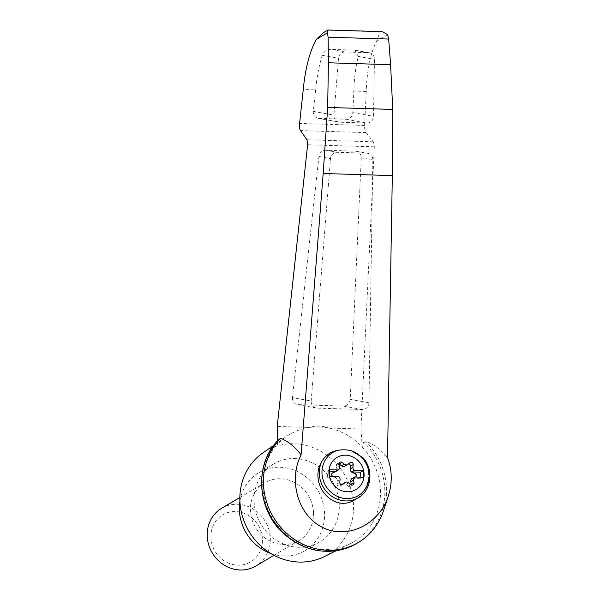 <?xml version="1.0" encoding="UTF-8"?>
<svg xmlns="http://www.w3.org/2000/svg" width="600" height="600" viewBox="0 0 600 600"><rect width="100%" height="100%" fill="white"/><g stroke="black" fill="none" stroke-linecap="round" stroke-linejoin="round"><path stroke-width="0.45" stroke-dasharray="3 2.25" d="M383.37 510.982A65.422 60.188 59.4 0 0 365.347 440.963C372.983 443.768 380.377 449.272 387.51 457.455M382.275 31.657L380.115 31.83L376.567 41.227C370.455 53.295 367.005 70.043 366.225 91.448L364.605 125.453C364.522 128.722 364.987 131.108 366 132.6L373.35 141.81L374.325 146.82L360.915 429.015L328.575 428.025C322.418 425.678 316.072 425.482 309.555 427.447A62.55 57.547 59.4 0 0 286.44 436.485A62.55 57.547 59.4 0 0 277.38 444.465L277.35 441.12M336.218 550.71L349.928 543.945A62.55 57.547 59.4 0 1 275.655 522.945A62.55 57.547 59.4 0 1 277.38 444.465L279.022 439.388M360.915 429.015L362.257 447.067A62.55 57.547 59.4 0 0 328.575 428.025A62.55 57.547 59.4 0 0 309.555 427.447L277.207 426.457M292.447 397.62C292.335 401.347 293.97 403.68 297.345 404.61L343.38 406.08C347.34 405.765 349.62 403.537 350.22 399.39L361.267 157.778C361.178 154.267 359.535 152.085 356.332 151.245L325.733 150.24C321.975 150.495 319.71 152.58 318.93 156.48L292.447 397.62L311.19 401.018A6.712 6.308 100.3 0 0 316.29 408.037A6.712 6.308 100.3 0 0 317.168 408.127L362.325 409.507A6.712 6.308 100.3 0 0 368.962 402.78L372.847 159.877A6.712 6.308 100.3 0 0 367.725 153.308A6.712 6.308 100.3 0 0 366.847 153.21L337.125 152.303A6.712 6.308 100.3 0 0 330.51 158.58L311.19 401.018M352.095 478.485L360.87 478.755L363.368 477.285M362.858 457.575L366.135 462.66C372.15 475.493 366.862 492.96 354.93 499.68M349.928 543.945A62.55 57.547 59.4 0 0 380.423 489.998A62.55 57.547 59.4 0 0 362.257 447.067L363.623 441.975L365.347 440.963M324.045 556.725A60.39 55.552 59.4 0 0 353.483 504.653A60.39 55.552 59.4 0 0 321.09 451.463A60.39 55.552 59.4 0 0 262.755 452.993M366.225 91.448L353.835 91.073C354.21 78.248 355.688 66.698 358.26 56.43L354.795 50.16L330.6 49.358C326.34 49.823 323.572 51.818 322.305 55.328C319.05 65.58 316.83 77.108 315.638 89.903L303.255 89.52M323.438 32.633L328.71 30.255L328.087 30M345.112 51.983A6.712 6.308 100.3 0 0 338.498 58.26L333.968 115.11A6.712 6.308 100.3 0 0 339.067 122.13A6.712 6.308 100.3 0 0 339.945 122.22L366.907 123.045A6.712 6.308 100.3 0 0 373.545 116.317L374.452 59.363A6.712 6.308 100.3 0 0 369.33 52.793A6.712 6.308 100.3 0 0 368.46 52.695L345.112 51.983L330.6 49.358M315.638 89.903L313.282 111.36C313.17 115.087 314.798 117.42 318.18 118.35L346.013 119.265C349.972 118.95 352.252 116.715 352.853 112.575L353.835 91.073M356.55 543.533A65.422 60.188 59.4 0 0 363.623 441.975M270.757 553.463A45.293 41.662 59.4 0 0 305.01 550.605A45.293 41.662 59.4 0 0 324.562 512.918A45.293 41.662 59.4 0 0 301.59 473.805A45.293 41.662 59.4 0 0 258.93 472.62A45.293 41.662 59.4 0 0 239.903 501.24M313.522 512.58A33.547 30.862 59.4 0 0 296.505 483.607A33.547 30.862 59.4 0 0 264.907 482.73A33.547 30.862 59.4 0 0 250.417 510.645A33.547 30.862 59.4 0 0 267.442 539.618A33.547 30.862 59.4 0 0 299.04 540.495A33.547 30.862 59.4 0 0 313.522 512.58M339.285 504.217A45.293 41.662 59.4 0 0 316.305 465.105A45.293 41.662 59.4 0 0 273.653 463.92A45.293 41.662 59.4 0 0 260.82 524.107A45.293 41.662 59.4 0 0 319.725 541.905A45.293 41.662 59.4 0 0 339.285 504.217M221.7 508.252A33.547 30.862 -120.6 0 1 265.343 521.438A33.547 30.862 -120.6 0 1 255.833 566.018M210.938 537.577A27.375 25.185 -120.6 0 1 248.587 515.543A27.375 25.185 -120.6 0 1 250.53 561.982A27.375 25.185 -120.6 0 1 210.938 537.577M342.577 484.028A3.353 3.09 59.4 0 1 346.118 484.388L348.285 486.158A2.01 1.853 59.4 0 0 351.278 484.748M355.447 477.007L355.222 477.143A2.01 1.853 59.4 0 1 354.983 477.255L352.56 478.222A3.353 3.09 59.4 0 0 352.282 478.35M355.222 477.143A2.01 1.853 59.4 0 0 355.38 477.037A2.01 1.853 59.4 0 1 355.215 477.12L352.785 478.088A3.353 3.09 59.4 0 0 352.71 478.118M348.57 463.89A2.01 1.853 59.4 0 0 347.37 464.265L345.337 465.908L348.06 464.303M339.007 463.83A2.01 1.853 59.4 0 0 336.322 465.757L336.81 468.518L339.525 466.905M335.52 471.69A3.353 3.09 59.4 0 0 336.81 468.518M332.468 472.972A2.01 1.853 59.4 0 0 332.745 476.572L335.483 477.562A3.353 3.09 59.4 0 1 336.21 477.998L338.7 476.528M342.712 484.447L339.998 486.053A2.01 1.853 59.4 0 1 337.087 483.99L337.343 481.252A3.353 3.09 59.4 0 0 335.257 477.69M339.998 486.053A2.01 1.853 59.4 0 0 340.207 485.91L341.722 484.688M332.775 476.347A2.01 1.853 59.4 0 0 332.97 476.445L335.483 477.562M360.87 478.755L360.81 477.202M329.707 471.232L327.157 471.158L327.428 477.728L329.918 476.257M327.157 471.158L329.647 469.688M327.428 477.728L336.21 477.998M374.325 146.82L307.627 144.773M366.135 462.66A26.835 24.69 -120.6 0 1 358.192 497.752M387.675 34.665L376.567 41.227M380.115 31.83L328.71 30.255M322.305 55.328L338.498 58.26M353.94 50.07L368.46 52.695M358.26 56.43L374.452 59.363M366 132.6L300.487 130.597M364.605 125.453L299.587 123.458M373.35 141.81L306.998 139.785M319.05 118.44L339.945 122.22M313.282 111.36L333.968 115.11M346.013 119.265L366.907 123.045M352.853 112.575L373.545 116.317M298.222 404.7L317.168 408.127M343.38 406.08L362.325 409.507M350.22 399.39L368.962 402.78M361.267 157.778L372.847 159.877M355.462 151.148L366.847 153.21M325.733 150.24L337.125 152.303M318.93 156.48L330.51 158.58M346.118 484.388L348.832 482.783M340.207 485.91L342.495 484.56M337.087 483.99L339.803 482.385M337.343 481.252L340.058 479.647M336.322 465.757L339.045 464.145M347.37 464.265L350.085 462.66M348.285 486.158L351.007 484.553M273.9 445.23L286.44 436.485M369.33 52.793L354.795 50.16M339.067 122.13L318.18 118.35M367.725 153.308L356.332 151.245M316.29 408.037L297.345 404.61M273.653 463.92L258.93 472.62M319.725 541.905L305.01 550.605M273.983 555.3L299.04 540.495M239.858 497.528L264.907 482.73M339.877 462.202L337.163 463.808M350.295 462.518L347.572 464.123M353.13 484.77L350.407 486.375"/><path stroke-width="0.9" d="M301.072 454.808C287.835 481.103 298.56 516.338 323.265 527.745C347.775 539.655 379.185 524.377 388.298 496.132C392.46 483.007 392.197 470.123 387.51 457.455L392.325 175.605L392.737 109.433L327.683 107.445L323.183 173.49L301.072 454.808C294.712 446.647 287.933 441.173 280.74 438.368A65.422 60.188 59.4 0 0 277.358 523.095A65.422 60.188 59.4 0 0 358.267 542.52A65.422 60.188 59.4 0 0 383.37 510.982L388.298 496.132M277.35 441.12L277.207 426.457L307.627 144.773L306.998 139.785L300.487 130.597C299.603 129.105 299.303 126.727 299.587 123.458L303.255 89.52C305.34 68.153 309.697 51.435 316.335 39.383L323.438 32.633L328.087 30L382.275 31.657L387.675 34.665L388.665 39.045L328.125 37.193L328.395 62.782L327.683 107.445M279.022 439.388A65.422 60.188 59.4 0 0 272.077 518.857A65.422 60.188 59.4 0 0 345.93 548.377C323.722 554.91 303.278 550.268 284.61 534.442C256.575 510.585 253.567 463.312 278.985 439.418L280.74 438.368M327.743 30.09L327.442 32.82L328.125 37.193M328.935 472.942A18.683 17.183 -120.6 0 1 350.812 456.112A18.683 17.183 -120.6 0 1 363.892 477.54A18.683 17.183 -120.6 0 1 345.57 491.64A18.683 17.183 -120.6 0 1 328.935 472.942M352.95 467.317A3.353 3.09 59.4 0 0 354.308 470.438L363.09 470.707L363.368 477.285L354.585 477.015A3.353 3.09 59.4 0 0 353.483 480.06L353.97 482.82A2.01 1.853 59.4 0 1 351.007 484.553L348.832 482.783A3.353 3.09 59.4 0 0 344.947 482.662L342.923 484.305A2.01 1.853 59.4 0 1 339.803 482.385L340.058 479.647A3.353 3.09 59.4 0 0 338.7 476.528L329.918 476.257L329.647 469.688L338.423 469.957A3.353 3.09 59.4 0 0 339.525 466.905L339.045 464.145A2.01 1.853 59.4 0 1 342.007 462.412L344.175 464.183A3.353 3.09 59.4 0 0 348.06 464.303L350.085 462.66A2.01 1.853 59.4 0 1 353.205 464.58L352.95 467.317L350.235 468.923A3.353 3.09 59.4 0 0 352.32 472.485L352.545 472.35A3.353 3.09 59.4 0 1 351.817 471.915L354.308 470.438M352.71 478.118A3.353 3.09 59.4 0 0 352.095 478.485L354.585 477.015M351.315 450.757L362.858 457.575C373.987 469.44 371.632 490.433 358.192 497.752A26.835 24.69 -120.6 0 1 327.705 492.923A26.835 24.69 -120.6 0 1 321.892 461.31C325.665 455.183 330.968 451.522 337.8 450.338A36.188 34.005 -79.7 0 1 351.315 450.757A25.05 23.047 -120.6 0 1 365.303 488.91A25.05 23.047 -120.6 0 1 326.978 487.732A25.05 23.047 -120.6 0 1 337.8 450.338M273.9 445.23L262.755 452.993A60.39 55.552 59.4 0 0 248.858 531.173A60.39 55.552 59.4 0 0 324.045 556.725L336.218 550.71M392.737 109.433L390.6 64.688L328.395 62.782M390.6 64.688L388.665 39.045M345.93 548.377A65.422 60.188 59.4 0 0 356.55 543.533L358.267 542.52M239.903 501.24A45.293 41.662 59.4 0 0 270.757 553.463M273.983 555.3L255.833 566.018A33.547 30.862 -120.6 0 1 224.235 565.14A33.547 30.862 -120.6 0 1 207.218 536.168A33.547 30.862 -120.6 0 1 221.7 508.252L239.858 497.528M351.278 484.748A2.01 1.853 59.4 0 0 351.248 484.425L350.767 481.665L353.483 480.06M352.282 478.35A3.353 3.09 59.4 0 0 350.767 481.665M354.832 473.603L355.058 473.467A2.01 1.853 59.4 0 1 355.395 477.037A2.01 1.853 59.4 0 0 354.832 473.603L352.32 472.485M350.235 468.923L350.483 466.185A2.01 1.853 59.4 0 0 348.57 463.89M339.007 463.83A2.01 1.853 59.4 0 1 339.285 464.018L341.46 465.787A3.353 3.09 59.4 0 0 345 466.147L347.715 464.543M335.017 471.952L332.812 472.785A2.01 1.853 59.4 0 0 332.58 472.905L335.017 471.952A3.353 3.09 59.4 0 0 335.52 471.69M332.775 476.347A2.01 1.853 59.4 0 1 332.58 472.905A2.01 1.853 59.4 0 0 332.468 472.972M341.722 484.688L344.947 482.662M345.293 482.423L342.577 484.028A3.353 3.09 59.4 0 0 342.233 484.268M335.243 471.825A3.353 3.09 59.4 0 0 335.933 471.428L338.423 469.957M355.058 473.467L352.545 472.35M360.81 477.202L360.6 472.178L351.817 471.915M360.6 472.178L363.09 470.707M358.192 497.752L354.93 499.68C333.57 513.78 307.897 483.96 321.892 461.31M335.933 471.428L329.707 471.232M327.442 32.82L316.335 39.383M392.325 175.605L323.183 173.49M342.495 484.56L342.923 484.305M339.285 464.018L342.007 462.412M341.46 465.787L344.175 464.183M350.483 466.185L353.205 464.58M351.248 484.425L353.97 482.82"/></g></svg>
